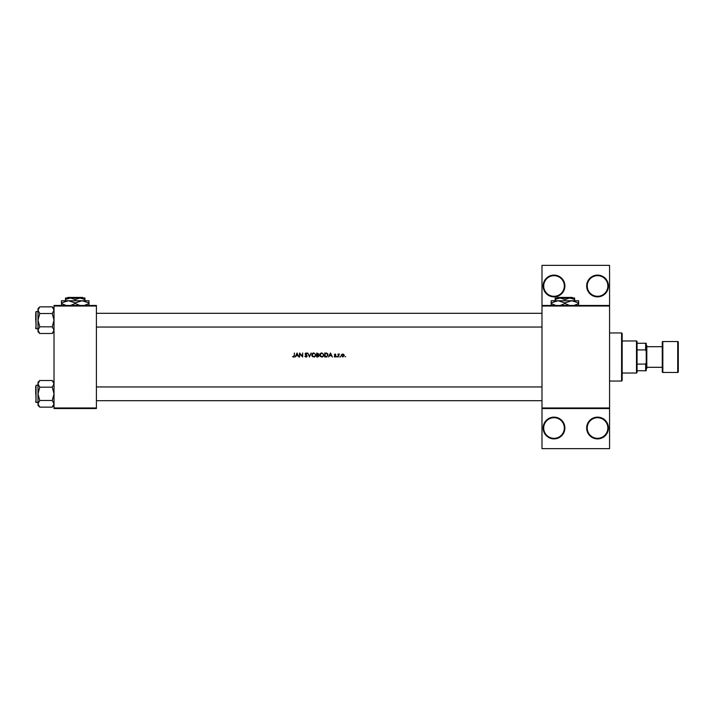 <?xml version="1.0" encoding="UTF-8"?>
<svg xmlns="http://www.w3.org/2000/svg" width="714" height="714" viewBox="0 0 714 714"><rect width="100%" height="100%" fill="white"/><g stroke="black" fill="none" stroke-linecap="round" stroke-linejoin="round"><path stroke-width="1.07" d="M564.899 428.016A10.88 10.88 0 0 1 554.019 438.896A10.88 10.88 0 0 1 543.14 428.016A10.88 10.88 0 0 1 554.019 417.137A10.88 10.88 0 0 1 564.899 428.016M543.711 428.016A10.308 10.308 0 0 0 554.019 438.325A10.308 10.308 0 0 0 564.328 428.016A10.308 10.308 0 0 0 554.019 417.708A10.308 10.308 0 0 0 543.711 428.016M608.426 428.016A10.88 10.88 0 0 1 597.547 438.896A10.88 10.88 0 0 1 586.667 428.016A10.88 10.88 0 0 1 597.547 417.137A10.88 10.88 0 0 1 608.426 428.016M587.238 428.016A10.308 10.308 0 0 0 597.547 438.325A10.308 10.308 0 0 0 607.855 428.016A10.308 10.308 0 0 0 597.547 417.708A10.308 10.308 0 0 0 587.238 428.016M564.899 285.984A10.88 10.88 0 0 1 554.019 296.863A10.88 10.88 0 0 1 543.14 285.984A10.88 10.88 0 0 1 554.019 275.104A10.88 10.88 0 0 1 564.899 285.984M543.711 285.984A10.308 10.308 0 0 0 554.019 296.292A10.308 10.308 0 0 0 564.328 285.984A10.308 10.308 0 0 0 554.019 275.675A10.308 10.308 0 0 0 543.711 285.984M608.426 285.984A10.88 10.88 0 0 1 597.547 296.863A10.88 10.88 0 0 1 586.667 285.984A10.88 10.88 0 0 1 597.547 275.104A10.88 10.88 0 0 1 608.426 285.984M587.238 285.984A10.308 10.308 0 0 0 597.547 296.292A10.308 10.308 0 0 0 607.855 285.984A10.308 10.308 0 0 0 597.547 275.675A10.308 10.308 0 0 0 587.238 285.984M294.454 355.697L293.516 357.107L292.553 356.643L293.972 357L294.454 352.993L294.088 355.661L293.534 356.688L292.553 356.643L293.534 356.688L294.088 355.661M297.069 352.993L295.168 357L296.176 355.715L297.988 355.715L298.979 357L297.069 352.993M299.594 352.993L299.594 357L299.951 353.849L302.674 357L302.674 352.993L302.317 356.143L299.594 352.993M306.824 353.814L306.038 353.296L306.824 353.814L306.038 353.296L305.449 353.805L307.198 356.018L306.056 357.107L304.833 356.224L306.547 357L307.198 356.018L305.449 353.805L307.145 353.564L306.083 352.886L305.092 353.823L306.841 356.009L306.056 356.688L304.833 356.224L306.056 356.688L306.841 356.009L305.092 353.823L306.083 352.886L307.145 353.564M307.716 352.993L309.457 357L311.152 352.993L309.439 356.152L307.716 352.993M311.723 355.01L313.839 357.107L315.936 354.992L313.803 352.886L311.723 355.01M316.757 352.993L316.757 357L317.846 357L319.122 355.858L318.355 354.84L318.819 353.983L316.757 352.993M319.738 355.01L321.853 357.107L323.951 354.992L321.818 352.886L319.738 355.01M324.781 352.993L324.781 357L326.021 357L328.065 355.045L326.86 353.135L324.781 352.993M330.484 352.993L328.583 357L329.582 355.715L331.403 355.715L332.385 357L330.484 352.993M335.08 354.376L334.696 354.769L335.58 354.688L335.08 354.376L334.795 355.036L335.875 356.206L335.018 357.054L334.179 356.652L335.33 357L335.875 356.206L334.696 354.769L335.83 354.439L335.08 354.019L334.339 354.787L335.518 356.224L334.179 356.652L335.518 356.224L334.973 355.634L335.419 355.938M336.651 356.714L337.32 356.714L336.981 356.384L336.981 357.054M338.034 354.073L338.4 357L338.463 355.01L339.427 354.117L338.034 354.073M339.837 356.714L340.507 356.714L340.167 356.384L340.167 357.054M341.221 355.545L342.738 357.054L344.255 355.545L343.853 354.501L342.738 354.019L341.622 354.501L341.221 355.545M345.032 356.714L345.692 356.714L345.032 356.714M609.569 306.029L541.988 306.029L541.988 305.458L609.569 305.458L609.569 408.542L541.988 408.542L541.988 407.971L609.569 407.971M96.408 408.542L54.023 408.542L54.023 407.971L96.408 407.971L96.408 408.542M96.408 306.029L54.023 306.029L54.023 305.458L96.408 305.458L96.408 407.971M54.023 306.029L54.023 407.971M541.988 306.029L541.988 407.971M609.569 408.542L609.569 448.633L541.988 448.633L541.988 408.542M541.988 305.458L541.988 265.367L609.569 265.367L609.569 305.458M294.079 356.938L292.553 356.643M329.779 355.304L330.502 353.769L331.207 355.304L329.779 355.304L331.207 355.304M335.08 354.019L335.83 354.439L335.08 354.019L334.339 354.787L335.08 354.019M335.214 355.34L335.741 355.75M335.018 357.054L334.179 356.652M334.473 355.242L334.339 354.787L334.473 355.242M338.4 354.501L339.114 354.019L338.4 354.501M339.23 354.43L338.4 356.018M339.043 354.376L338.463 355.01L339.043 354.376M342.738 354.019L343.853 354.501L344.255 355.545M343.184 354.465L343.898 355.545L342.738 354.376L341.604 355.768M342.515 356.67L343.898 355.545L342.97 356.67M342.738 356.688L341.587 355.545L342.738 354.376M341.667 355.099L341.587 355.545M327.646 353.698L327.913 354.162M326.905 356.884L326.441 356.982M326.887 353.608L327.708 355.045L326.744 356.491L325.138 356.589L325.138 353.403L326.36 353.457M326.646 353.51L325.414 353.403L326.646 353.51M327.69 355.277L327.69 354.796M325.138 356.589L326.958 356.402M327.155 356.277L327.655 355.51M325.593 356.589L326.744 356.491M319.979 354.019L320.836 353.135M321.818 352.886L323.951 354.992M323.638 356.125L322.192 357.08M320.524 356.652L319.765 355.34M322.175 353.332L323.567 354.653M323.531 354.537L323.237 353.948M323.567 355.331L322.175 356.661M321.505 356.661L320.095 355.01L320.399 355.956M320.39 354.046L320.095 355.01L321.496 353.332M318.819 353.983L318.355 354.84M317.114 354.688L318.453 353.992L317.114 354.688L317.114 353.403L318.435 353.849M317.364 354.688L318.453 353.992L317.605 353.403L318.453 353.992L317.605 353.403L318.453 353.992L317.605 353.403L318.453 353.992L317.641 354.679M317.114 356.589L318.765 355.858L318.105 355.144L318.765 355.858L317.114 356.589L317.114 355.099L318.105 355.144L317.355 355.099M317.926 356.581L318.765 355.858L318.105 355.144M311.956 354.019L313 353.046M313.803 352.886L315.936 354.992M315.615 356.125L314.178 357.08M312.509 356.652L311.741 355.34M314.16 353.332L315.543 354.653M315.517 354.537L315.213 353.948M315.543 355.331L314.16 356.661M313.482 356.661L312.08 355.01L312.375 355.956M312.375 354.046L312.08 355.01L313.482 353.332M306.056 357.107L304.833 356.224M305.173 356.027L306.056 356.688L305.173 356.027M306.824 356.152L305.315 354.439M305.449 353.805L305.717 354.322M296.372 355.304L297.095 353.769L297.8 355.304L296.372 355.304L297.8 355.304M621.599 381.053L621.599 332.947L622.171 333.518L622.171 380.482L621.599 381.053L609.569 381.053M621.599 332.947L609.569 332.947M35.7 393.825L35.7 387.523M37.994 385.239L36.048 385.239L36.048 402.419L35.7 386.381M54.023 383.846L52.247 387.175L39.77 387.175L37.994 383.846L39.77 380.517L52.247 380.517L54.023 383.846M35.7 402.071L35.7 401.268M35.7 320.175L35.7 313.874M37.994 311.581L36.048 311.581L36.048 328.761L35.7 312.732M54.023 310.188L52.247 313.517L39.77 313.517L37.994 310.188L39.77 306.859L52.247 306.859L54.023 310.188M39.77 306.859L37.994 308.644L37.994 331.698L39.77 333.483L37.994 330.154L39.77 326.825L37.994 320.175L39.77 313.517M35.7 328.422L35.7 327.619M54.023 308.644L52.247 306.859M36.048 328.761L37.994 328.761M52.247 313.517L54.023 320.175L52.247 326.825L54.023 330.154L52.247 333.483L39.77 333.483M52.247 326.825L39.77 326.825M53.532 331.858L53.987 330.618M38.485 308.493L38.029 309.733M54.023 382.302L52.247 380.517M38.029 404.267L37.994 405.356L39.77 407.141L37.994 403.812L39.77 400.483L37.994 393.825L39.77 387.175M36.048 402.419L37.994 402.419M52.247 387.175L54.023 393.825L52.247 400.483L54.023 403.812L52.247 407.141L39.77 407.141M52.247 400.483L39.77 400.483M53.532 405.507L53.987 404.267M38.485 382.142L38.029 383.382M39.77 380.517L37.994 382.302L37.994 403.812M636.495 373.038L636.495 340.962L637.066 341.533L637.066 372.467L636.495 373.038L622.171 373.038M636.495 340.962L622.171 340.962M646.224 370.744L645.652 370.744L645.652 364.086L646.224 362.73L646.224 370.744M637.066 370.744L645.652 370.744M637.066 343.255L646.224 343.255L646.224 362.73M637.066 364.086L645.652 364.086M646.224 351.27L645.652 349.914L645.652 343.255M637.066 349.914L645.652 349.914M677.729 372.467A0.571 0.571 0 0 0 678.3 371.887L678.3 342.113A0.571 0.571 0 0 0 677.729 341.533L662.833 341.533L662.833 372.467L677.729 372.467L677.729 341.533M662.833 372.467A0.571 0.571 0 0 1 662.262 371.887L662.262 342.113A0.571 0.571 0 0 1 662.833 341.533M646.224 344.969L646.804 345.549L646.804 368.451L646.224 369.031M646.804 367.308L662.262 367.308M646.804 346.692L662.262 346.692M557.473 297.435L556.902 298.006L557.473 297.435L572.325 297.435L572.896 298.006L572.325 297.435M556.902 298.006L560.035 298.006L564.899 299.514L564.899 300.755M555.162 299.514L560.035 298.006L555.162 298.006L555.162 300.755M564.899 299.514L569.772 298.006L574.636 299.514L574.636 300.755M574.636 299.514L574.636 298.006L560.035 298.006M555.849 305.458L551.154 303.557L551.154 300.755L578.643 300.755L578.643 303.557L573.958 305.458M551.154 303.557L551.154 305.681M551.154 302.888L558.027 300.755L564.899 302.888L564.899 303.557L560.213 305.458M564.899 302.888L571.771 300.755L578.643 302.888M569.594 305.458L564.899 303.557M578.643 305.681L578.643 303.557M67.794 297.435L67.223 298.006L67.794 297.435L82.645 297.435L83.217 298.006L82.645 297.435M67.223 298.006L70.347 298.006L75.22 299.514L75.22 300.755M75.22 299.514L80.084 298.006L83.217 298.006M65.483 299.514L70.347 298.006L65.483 298.006L65.483 300.755M70.347 298.006L80.084 298.006L84.957 299.514L84.957 300.755M84.957 299.514L84.957 298.006L80.084 298.006M66.161 305.458L61.475 303.557L61.475 300.755L88.964 300.755L88.964 303.557L84.27 305.458M61.475 303.557L61.475 305.681M61.475 302.888L68.348 300.755L75.22 302.888L75.22 303.557L70.525 305.458M75.22 302.888L82.092 300.755L88.964 302.888M79.914 305.458L75.22 303.557M88.964 305.681L88.964 303.557M96.408 386.952L541.988 386.952M96.408 400.697L541.988 400.697M541.988 327.048L96.408 327.048M541.988 313.303L96.408 313.303M54.023 331.698L52.247 333.483M54.023 405.356L52.247 407.141"/></g></svg>
